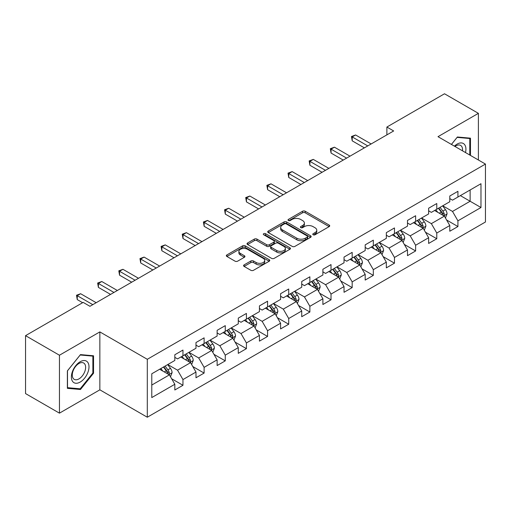 <?xml version="1.0" encoding="UTF-8"?>
<svg xmlns="http://www.w3.org/2000/svg" width="511" height="511" viewBox="0 0 511 511"><rect width="100%" height="100%" fill="white"/><g stroke="black" fill="none" stroke-linecap="round" stroke-linejoin="round"><path stroke-width="0.77" d="M313.16 234.779A1.316 0.76 0 0 0 315.025 234.779L329.167 226.616A1.884 1.086 0 0 0 329.716 225.849A1.884 1.086 0 0 0 329.167 225.076L305.208 211.247A1.884 1.086 0 0 0 302.55 211.247L288.408 219.411A1.316 0.76 0 0 0 288.019 219.947A1.316 0.76 0 0 0 288.408 220.49A1.316 0.76 0 0 0 290.274 220.49L292.1 219.43A6.023 3.475 0 0 1 300.615 219.43L302.614 220.586A6.023 3.475 0 0 1 304.377 223.039A6.023 3.475 0 0 1 302.614 225.498L300.787 226.558A1.316 0.76 0 0 0 300.398 227.095A1.316 0.76 0 0 0 300.787 227.631A1.316 0.76 0 0 0 302.646 227.631L304.479 226.577A6.023 3.475 0 0 1 312.994 226.577L314.993 227.727A6.023 3.475 0 0 1 316.756 230.186A6.023 3.475 0 0 1 314.993 232.646L313.16 233.706A1.316 0.76 0 0 0 312.777 234.242A1.316 0.76 0 0 0 313.16 234.779L313.16 233.706M244.124 264.877A1.884 1.086 0 0 0 243.575 265.65A1.884 1.086 0 0 0 244.124 266.416L250.844 270.293A1.884 1.086 0 0 0 253.507 270.293L269.208 261.23A1.884 1.086 0 0 0 269.763 260.463A1.884 1.086 0 0 0 269.208 259.69L245.254 245.861A1.884 1.086 0 0 0 242.591 245.861L226.89 254.932A1.884 1.086 0 0 0 226.341 255.698A1.884 1.086 0 0 0 226.89 256.465L235.009 261.153A1.884 1.086 0 0 0 237.666 261.153L244.392 257.269A1.884 1.086 0 0 0 244.941 256.503A1.884 1.086 0 0 0 244.392 255.736L240.362 253.411A5.033 2.906 0 0 1 238.893 251.355A5.033 2.906 0 0 1 241.997 248.672A5.033 2.906 0 0 1 247.484 249.298L263.254 258.406A5.033 2.906 0 0 1 264.73 260.463A5.033 2.906 0 0 1 261.619 263.146A5.033 2.906 0 0 1 256.132 262.513L253.507 261A1.884 1.086 0 0 0 250.844 261L244.124 264.877L244.124 266.416M99.849 331.901L59.448 355.228L25.55 335.657L25.55 393.585L59.448 413.156L99.849 389.829L147.302 417.225L147.302 359.297L99.849 331.901L99.849 389.829M478.398 160L478.398 113.346L437.997 136.673L485.45 164.069L147.302 359.297M478.398 113.346L444.506 93.775L386.878 127.047L386.878 134.872M25.55 335.657L83.172 302.391L89.955 306.3L393.662 130.957L386.878 127.047M292.235 246.398A1.884 1.086 0 0 0 294.898 246.398L310.599 237.334A1.884 1.086 0 0 0 311.148 236.567A1.884 1.086 0 0 0 310.599 235.795L286.645 221.966A1.884 1.086 0 0 0 283.982 221.966L268.281 231.036A1.884 1.086 0 0 0 267.726 231.802A1.884 1.086 0 0 0 268.281 232.569L292.235 246.398M264.213 235.066A1.316 0.76 0 0 1 265.548 235.252L265.548 233.687L289.903 247.746A1.884 1.086 0 0 1 290.459 248.512A1.884 1.086 0 0 1 289.903 249.279L274.203 258.349A1.884 1.086 0 0 1 271.539 258.349L247.586 244.52L247.586 242.981A1.884 1.086 0 0 0 247.03 243.747A1.884 1.086 0 0 0 247.586 244.52M247.586 242.981L254.306 239.103A1.884 1.086 0 0 1 256.969 239.103L266.685 244.712A1.884 1.086 0 0 0 269.342 244.712L273.8 242.137A1.884 1.086 0 0 0 274.356 241.364A1.884 1.086 0 0 0 273.8 240.598L263.689 234.76A1.316 0.76 0 0 1 263.299 234.223A1.316 0.76 0 0 1 264.117 233.521A1.316 0.76 0 0 1 265.548 233.687M147.302 417.225L485.45 221.998L485.45 164.069M171.639 378.747L182.964 385.288L182.964 379.571L195.981 372.059L195.981 377.77L204.113 373.075L204.113 367.358L217.13 359.846L217.13 365.563L225.268 360.862L225.268 355.151L238.279 347.633L238.279 353.35L246.417 348.649L246.417 342.938L259.435 335.42L259.435 341.137L267.566 336.442L267.566 330.726L280.584 323.214L280.584 328.924L288.715 324.23L288.715 318.513L301.733 311.001L301.733 316.711L309.87 312.017L309.87 306.3L322.888 298.788L322.888 304.505L331.019 299.804L331.019 294.093L344.037 286.575L344.037 292.292L352.168 287.597L352.168 281.88L365.186 274.362L365.186 280.079L373.324 275.384L373.324 269.667L386.335 262.156L386.335 267.866L394.473 263.171L394.473 257.455L407.491 249.943L407.491 255.66L415.622 250.958L415.622 245.248L428.64 237.73L428.64 243.447L436.777 238.746L436.777 233.035L449.789 225.517L449.789 231.234L457.926 226.539L457.926 220.822L480.979 207.517L480.979 183.717L470.126 189.983L470.126 201.251L480.979 207.517M182.964 385.288L174.826 389.982L174.826 384.266L151.78 397.577L151.78 373.777L174.826 360.472L174.826 354.755L182.964 350.061L182.964 355.777L195.981 348.259L195.981 342.542L204.113 337.848L204.113 343.564L217.13 336.046L217.13 330.336L225.268 325.635L225.268 331.352L238.279 323.84L238.279 318.123L246.417 313.428L246.417 319.139L259.435 311.627L259.435 305.91L267.566 301.215L267.566 306.926L280.584 299.414L280.584 293.697L288.715 289.002L288.715 294.719L301.733 287.201L301.733 281.491L309.87 276.79L309.87 282.506L322.888 274.988L322.888 269.278L331.019 264.583L331.019 270.293L344.037 262.782L344.037 257.065L352.168 252.37L352.168 258.081L365.186 250.569L365.186 244.852L373.324 240.157L373.324 245.874L386.335 238.356L386.335 232.646L394.473 227.944L394.473 233.661L407.491 226.143L407.491 220.433L415.622 215.731L415.622 221.448L428.64 213.937L428.64 208.22L436.777 203.525L436.777 209.235L449.789 201.724L449.789 196.007L457.926 191.312L457.926 197.029L480.979 183.717M180.792 357.029L190.558 362.663L177.541 370.181L167.774 364.541M174.826 357.342L177.541 358.907L182.964 355.777M177.541 370.181L182.964 379.571M190.558 362.663L195.981 372.059M201.947 344.816L211.707 350.45L198.69 357.968L188.929 352.328M195.981 345.129L198.69 346.694L204.113 343.564M198.69 357.968L204.113 367.358M211.707 350.45L217.13 359.846M223.096 332.604L232.856 338.244L219.839 345.755L210.078 340.122M217.13 332.917L219.839 334.481L225.268 331.352M219.839 345.755L225.268 355.151M232.856 338.244L238.279 347.633M244.245 320.391L254.012 326.031L240.994 333.542L231.228 327.909M238.279 320.704L240.994 322.269L246.417 319.139M240.994 333.542L246.417 342.938M254.012 326.031L259.435 335.42M265.394 308.184L275.161 313.818L262.143 321.33L252.383 315.696M259.435 308.497L262.143 310.062L267.566 306.926M262.143 321.33L267.566 330.726M275.161 313.818L280.584 323.214M286.55 295.971L296.31 301.605L283.292 309.123L273.532 303.483M280.584 296.284L283.292 297.849L288.715 294.719M283.292 309.123L288.715 318.513M296.31 301.605L301.733 311.001M307.699 283.758L317.459 289.392L304.447 296.91L294.681 291.276M301.733 284.071L304.447 285.636L309.87 282.506M304.447 296.91L309.87 306.3M317.459 289.392L322.888 298.788M328.848 271.545L338.614 277.186L325.596 284.697L315.836 279.063M322.888 271.858L325.596 273.423L331.019 270.293M325.596 284.697L331.019 294.093M338.614 277.186L344.037 286.575M350.003 259.333L359.763 264.973L346.745 272.484L336.985 266.851M344.037 259.652L346.745 261.217L352.168 258.081M346.745 272.484L352.168 281.88M359.763 264.973L365.186 274.362M371.152 247.126L380.912 252.76L367.901 260.278L358.134 254.638M365.186 247.439L367.901 249.004L373.324 245.874M367.901 260.278L373.324 269.667M380.912 252.76L386.335 262.156M392.301 234.913L402.068 240.547L389.05 248.065L379.29 242.425M386.335 235.226L389.05 236.791L394.473 233.661M389.05 248.065L394.473 257.455M402.068 240.547L407.491 249.943M413.456 222.7L423.217 228.34L410.199 235.852L400.439 230.218M407.491 223.013L410.199 224.578L415.622 221.448M410.199 235.852L415.622 245.248M423.217 228.34L428.64 237.73M434.606 210.487L444.366 216.127L431.354 223.639L421.588 218.005M428.64 210.8L431.354 212.372L436.777 209.235M431.354 223.639L436.777 233.035M444.366 216.127L449.789 225.517M460.366 195.617L470.126 201.251L452.503 211.426L442.743 205.792M449.789 198.594L452.503 200.159L457.926 197.029M452.503 211.426L457.926 220.822M59.448 355.228L59.448 413.156M151.78 385.051L169.403 374.876L159.643 369.236M169.403 374.876L174.826 384.266M446.608 219.998L457.926 226.539M425.452 232.211L436.777 238.746M404.303 244.424L415.622 250.958M383.154 256.637L394.473 263.171M361.999 268.85L373.324 275.384M340.85 281.056L352.168 287.597M319.701 293.269L331.019 299.804M298.545 305.482L309.87 312.017M277.396 317.695L288.715 324.23M256.247 329.902L267.566 336.442M235.092 342.115L246.417 348.649M213.943 354.327L225.268 360.862M192.794 366.54L204.113 373.075M470.465 155.421L470.465 138.168L457.383 136.999L451.417 144.421M67.375 388.334L80.463 389.503L93.545 373.228L93.545 355.777L80.463 354.608L67.375 370.89L67.375 388.334M92.868 372.832L93.545 373.228M79.077 388.705L80.463 389.503M313.69 234.964L314.993 234.21A6.023 3.475 0 0 0 316.756 231.751L316.756 230.186M304.377 223.039L304.377 224.61A6.023 3.475 0 0 1 302.614 227.069L301.311 227.817M329.141 226.629L305.208 212.812A1.884 1.086 0 0 0 302.55 212.812L288.932 220.675M310.573 237.347L286.645 223.531A1.884 1.086 0 0 0 283.982 223.531L268.301 232.582M307.271 237.104A1.316 0.76 0 0 0 307.66 236.567A1.316 0.76 0 0 0 307.271 236.025L286.243 223.888A1.316 0.76 0 0 0 284.384 223.888L282.449 225A6.023 3.475 0 0 0 280.686 227.459A6.023 3.475 0 0 0 282.449 229.918L296.827 238.215A6.023 3.475 0 0 0 305.342 238.215L307.271 237.104L307.271 238.669A1.316 0.76 0 0 0 307.66 238.132L307.66 236.567M280.686 227.459L280.686 229.024A6.023 3.475 0 0 0 282.449 231.483L282.449 229.918M307.271 238.669L305.342 239.78A6.023 3.475 0 0 1 296.827 239.78L282.449 231.483M247.611 244.533L254.306 240.668L254.306 239.103M274.356 241.364L274.356 242.936A1.884 1.086 0 0 1 273.8 243.702L269.342 246.276A1.884 1.086 0 0 1 266.685 246.276L256.969 240.668A1.884 1.086 0 0 0 254.306 240.668M265.548 235.252L289.878 249.298M276.764 250.531A5.033 2.906 0 0 0 282.251 251.163A5.033 2.906 0 0 0 285.355 248.474A5.033 2.906 0 0 0 283.88 246.417L278.329 243.21A1.884 1.086 0 0 0 275.665 243.21L271.207 245.785A1.884 1.086 0 0 0 270.658 246.551A1.884 1.086 0 0 0 271.207 247.324L276.764 250.531L276.764 252.095A5.033 2.906 0 0 0 282.251 252.728A5.033 2.906 0 0 0 285.355 250.039L285.355 248.474M270.658 246.551L270.658 248.116A1.884 1.086 0 0 0 271.207 248.889L271.207 247.324M276.764 252.095L271.207 248.889M264.73 260.463L264.73 262.028A5.033 2.906 0 0 1 261.619 264.711A5.033 2.906 0 0 1 256.132 264.085L253.507 262.565A1.884 1.086 0 0 0 250.844 262.565L244.149 266.429M238.893 251.355L238.893 252.919A5.033 2.906 0 0 0 240.362 254.976L240.362 253.411M244.367 257.288L240.362 254.976M269.182 261.242L245.254 247.426A1.884 1.086 0 0 0 242.591 247.426L226.916 256.477M445.439 217.98L447.055 213.917A5.078 2.932 -120 0 0 445.432 209.593L442.635 205.856M437.755 212.308L435.851 209.772M443.58 215.674L444.308 214.135A5.078 2.932 -120 0 0 442.852 211.081L440.054 207.345M438.783 208.079L441.887 212.225A2.587 1.495 60 0 1 442.36 213.01L444.308 214.135M438.432 208.284L441.229 212.02A5.078 2.932 60 0 1 442.679 215.074M367.76 145.91L352.213 136.929L355.599 134.974L371.152 143.955M364.375 147.864L352.213 140.844L352.213 136.929L351.466 136.501L355.599 134.974M352.213 140.844L351.466 136.501M468.951 138.027L469.788 138.513L469.788 155.031M451.443 144.434L457.115 137.382L469.788 138.513M465.502 152.553A12.462 7.199 120 0 0 463.343 143.495A12.462 7.199 120 0 0 454.42 146.152M462.487 150.815A9.434 5.449 120 0 0 460.596 145.399A9.434 5.449 120 0 0 454.962 146.465M80.189 382.075A12.462 7.199 120 0 0 89.003 366.815A12.462 7.199 120 0 0 80.189 361.724A12.462 7.199 120 0 0 71.38 376.99A12.462 7.199 120 0 0 80.189 382.075M78.956 378.894A9.434 5.449 120 0 0 85.12 370.577A9.434 5.449 120 0 0 83.67 363.014A9.434 5.449 120 0 0 78.956 363.481A9.434 5.449 120 0 0 72.792 371.797A9.434 5.449 120 0 0 74.236 379.36A9.434 5.449 120 0 0 78.956 378.894M67.516 370.769L80.189 354.998L92.868 356.129L92.868 373.03L80.189 388.801L67.516 387.67L67.484 370.75M92.025 355.643L92.868 356.129M424.29 230.193L425.899 226.13A5.078 2.932 -120 0 0 424.277 221.806L421.479 218.069M416.606 224.521L414.702 221.978M422.431 227.88L423.159 226.347A5.078 2.932 -120 0 0 421.703 223.288L418.905 219.558M417.634 220.292L420.738 224.431A2.587 1.495 60 0 1 421.205 225.217L423.159 226.347M417.276 220.496L420.074 224.227A5.078 2.932 60 0 1 421.53 227.286M403.134 242.406L404.75 238.343A5.078 2.932 -120 0 0 403.128 234.012L400.33 230.276M395.45 236.727L393.553 234.191M401.282 240.093L402.004 238.56A5.078 2.932 -120 0 0 400.554 235.501L397.756 231.764M396.479 232.499L399.583 236.644A2.587 1.495 60 0 1 400.056 237.43L402.004 238.56M396.127 232.703L398.925 236.44A5.078 2.932 60 0 1 400.381 239.499M346.611 158.123L331.058 149.142L334.45 147.187L350.003 156.162M343.22 160.077L331.058 153.057L331.058 149.142L330.317 148.714L334.45 147.187M331.058 153.057L330.317 148.714M325.462 170.335L309.909 161.355L313.3 159.4L328.848 168.375M322.071 172.29L309.909 165.27L309.909 161.355L309.161 160.927L313.3 159.4M309.909 165.27L309.161 160.927M381.985 254.619L383.601 250.55A5.078 2.932 -120 0 0 381.979 246.225L379.181 242.489M374.301 248.94L372.398 246.404M380.127 252.306L380.855 250.767A5.078 2.932 -120 0 0 379.398 247.714L376.601 243.977M375.33 244.712L378.434 248.857A2.587 1.495 60 0 1 378.907 249.643L380.855 250.767M374.978 244.916L377.776 248.653A5.078 2.932 60 0 1 379.226 251.706M360.836 266.825L362.446 262.763A5.078 2.932 -120 0 0 360.823 258.438L358.026 254.702M353.152 261.153L351.249 258.617M358.978 264.519L359.706 262.98A5.078 2.932 -120 0 0 358.249 259.927L355.452 256.19M354.18 256.924L357.285 261.07A2.587 1.495 60 0 1 357.751 261.856L359.706 262.98M353.823 257.129L356.621 260.865A5.078 2.932 60 0 1 358.077 263.919M339.681 279.038L341.297 274.975A5.078 2.932 -120 0 0 339.674 270.651L336.877 266.914M331.997 273.366L330.1 270.83M337.828 276.732L338.557 275.193A5.078 2.932 -120 0 0 337.1 272.133L334.303 268.403M333.025 269.137L336.129 273.276A2.587 1.495 60 0 1 336.602 274.068L338.557 275.193M332.674 269.342L335.472 273.078A5.078 2.932 60 0 1 336.928 276.132M292.151 171.607L307.699 180.587M288.76 177.477L288.012 173.133L292.145 171.607L288.76 173.568L288.76 177.477L300.922 184.503M304.307 182.542L288.012 173.133M283.158 194.755L267.611 185.774L270.996 183.819L286.55 192.8M279.766 196.709L267.611 189.69L267.611 185.774L266.863 185.346L270.996 183.819M267.611 189.69L266.863 185.346M262.009 206.968L246.455 197.987L249.847 196.032L265.401 205.007M258.617 208.922L246.455 201.902L246.455 197.987L245.708 197.559L249.847 196.032M246.455 201.902L245.708 197.559M318.532 291.251L320.148 287.188A5.078 2.932 -120 0 0 318.525 282.858L315.728 279.127M310.848 285.579L308.944 283.037M316.673 288.939L317.401 287.406A5.078 2.932 -120 0 0 315.951 284.346L313.147 280.609M311.876 281.344L314.98 285.489A2.587 1.495 60 0 1 315.453 286.275L317.401 287.406M311.525 281.548L314.322 285.285A5.078 2.932 60 0 1 315.772 288.345M240.86 219.181L225.306 210.2L228.698 208.245L244.245 217.22M237.468 221.135L225.306 214.115L225.306 210.2L224.559 209.772L228.698 208.245M225.306 214.115L224.559 209.772M297.383 303.464L298.992 299.401A5.078 2.932 -120 0 0 297.37 295.071L294.572 291.334M289.699 297.785L287.795 295.249M295.524 301.151L296.252 299.612A5.078 2.932 -120 0 0 294.796 296.559L291.998 292.822M290.727 293.557L293.831 297.702A2.587 1.495 60 0 1 294.298 298.488L296.252 299.612M290.369 293.761L293.167 297.498A5.078 2.932 60 0 1 294.623 300.557M219.704 231.387L204.157 222.413L207.543 220.452L223.096 229.433M216.319 233.348L204.157 226.328L204.157 222.413L203.41 221.978L207.543 220.452M204.157 226.328L203.41 221.978M276.234 315.67L277.843 311.608A5.078 2.932 -120 0 0 276.221 307.283L273.423 303.547M268.543 309.998L266.646 307.462M274.375 313.364L275.103 311.825A5.078 2.932 -120 0 0 273.647 308.772L270.849 305.035M269.572 305.77L272.676 309.915A2.587 1.495 60 0 1 273.149 310.701L275.103 311.825M269.22 305.974L272.018 309.711A5.078 2.932 60 0 1 273.474 312.764M198.555 243.6L183.002 234.626L186.394 232.665L201.947 241.646M195.164 245.561L183.002 238.535L183.002 234.626L182.255 234.191L186.394 232.665M183.002 238.535L182.255 234.191M255.078 327.883L256.694 323.821A5.078 2.932 -120 0 0 255.072 319.496L252.274 315.76M247.394 322.211L245.491 319.675M253.22 325.577L253.948 324.038A5.078 2.932 -120 0 0 252.498 320.985L249.694 317.248M248.423 317.983L251.527 322.128A2.587 1.495 60 0 1 252 322.914L253.948 324.038M248.071 318.187L250.869 321.924A5.078 2.932 60 0 1 252.325 324.977M177.406 255.813L161.853 246.832L165.245 244.878L180.792 253.858M174.015 257.768L161.853 250.748L161.853 246.832L161.106 246.404L165.245 244.878M161.853 250.748L161.106 246.404M233.929 340.096L235.539 336.034A5.078 2.932 -120 0 0 233.923 331.703L231.119 327.973M226.245 334.424L224.342 331.882M232.071 337.784L232.799 336.251A5.078 2.932 -120 0 0 231.342 333.191L228.545 329.461M227.274 330.195L230.378 334.335A2.587 1.495 60 0 1 230.844 335.12L232.799 336.251M226.916 330.4L229.72 334.13A5.078 2.932 60 0 1 231.17 337.19M156.251 268.026L140.704 259.045L144.089 257.09L159.643 266.065M152.866 269.98L140.704 262.961L140.704 259.045L139.957 258.617L144.089 257.09M140.704 262.961L139.957 258.617M212.78 352.309L214.39 348.247A5.078 2.932 -120 0 0 212.768 343.916L209.97 340.179M205.09 346.63L203.193 344.095M210.922 349.997L211.65 348.464A5.078 2.932 -120 0 0 210.193 345.404L207.396 341.667M206.125 342.402L209.229 346.547A2.587 1.495 60 0 1 209.695 347.333L211.65 348.464M205.767 342.606L208.565 346.343A5.078 2.932 60 0 1 210.021 349.403M135.102 280.239L119.548 271.258L122.94 269.303L138.494 278.278M131.71 282.193L119.548 275.174L119.548 271.258L118.808 270.824L122.94 269.303M119.548 275.174L118.808 270.824M191.625 364.522L193.241 360.453A5.078 2.932 -120 0 0 191.619 356.129L188.821 352.392M183.941 358.843L182.037 356.308M189.766 362.21L190.494 360.67A5.078 2.932 -120 0 0 189.044 357.617L186.24 353.88M184.969 354.615L188.074 358.76A2.587 1.495 60 0 1 188.546 359.546L190.494 360.67M184.618 354.819L187.416 358.556A5.078 2.932 60 0 1 188.872 361.609M113.953 292.445L98.399 283.471L101.791 281.51L117.338 290.491M110.561 294.406L98.399 287.38L98.399 283.471L97.652 283.037L101.791 281.51M98.399 287.38L97.652 283.037M170.476 376.728L172.086 372.666A5.078 2.932 -120 0 0 170.47 368.342L167.665 364.605M162.792 371.056L160.888 368.52M168.617 374.422L169.345 372.883A5.078 2.932 -120 0 0 167.889 369.83L165.091 366.093M163.82 366.828L166.925 370.973A2.587 1.495 60 0 1 167.397 371.759L169.345 372.883M163.463 367.032L166.267 370.769A5.078 2.932 60 0 1 167.717 373.822M92.798 304.658L77.25 295.677L80.636 293.723L96.189 302.704M82.629 302.704L77.25 299.593L77.25 295.677L76.503 295.249L80.636 293.723M77.25 299.593L76.503 295.249M314.993 234.21L314.993 232.646M300.787 227.631L300.787 226.558M302.614 227.069L302.614 225.498M288.408 220.49L288.408 219.411M302.55 212.812L302.55 211.247M305.208 212.812L305.208 211.247M329.167 226.616L329.167 225.076M268.281 232.569L268.281 231.036M283.982 223.531L283.982 221.966M286.645 223.531L286.645 221.966M310.599 237.334L310.599 235.795M296.827 239.78L296.827 238.215M305.342 239.78L305.342 238.215M256.969 240.668L256.969 239.103M266.685 246.276L266.685 244.712M269.342 246.276L269.342 244.712M273.8 243.702L273.8 242.137M289.903 249.279L289.903 247.746M250.844 262.565L250.844 261M253.507 262.565L253.507 261M256.132 264.085L256.132 262.513M244.392 257.269L244.392 255.736M226.89 256.465L226.89 254.932M242.591 247.426L242.591 245.861M245.254 247.426L245.254 245.861M269.208 261.23L269.208 259.69M443.867 215.834L447.016 214.02M442.852 211.081L445.432 209.593M439.243 213.164L441.229 212.02M422.718 228.047L425.867 226.226M421.703 223.288L424.277 221.806M418.087 225.377L420.074 224.227M401.563 240.259L404.718 238.439M400.554 235.501L403.128 234.012M396.938 237.589L398.925 236.44M380.414 252.472L383.563 250.652M379.398 247.714L381.979 246.225M375.789 249.802L377.776 248.653M359.265 264.685L362.414 262.865M358.249 259.927L360.823 258.438M354.634 262.009L356.621 260.865M338.11 276.892L341.265 275.071M337.1 272.133L339.674 270.651M333.485 274.222L335.472 273.078M316.961 289.105L320.11 287.284M315.951 284.346L318.525 282.858M312.336 286.435L314.322 285.285M295.812 301.318L298.961 299.497M294.796 296.559L297.37 295.071M291.181 298.648L293.167 297.498M274.656 313.53L277.812 311.71M273.647 308.772L276.221 307.283M270.032 310.854L272.018 309.711M253.507 325.737L256.656 323.917M252.498 320.985L255.072 319.496M248.883 323.067L250.869 321.924M232.358 337.95L235.507 336.129M231.342 333.191L233.923 331.703M227.727 335.28L229.72 334.13M211.203 350.163L214.358 348.342M210.193 345.404L212.768 343.916M206.578 347.493L208.565 346.343M190.054 362.376L193.209 360.555M189.044 357.617L191.619 356.129M185.429 359.706L187.416 358.556M168.905 374.582L172.054 372.768M167.889 369.83L170.47 368.342M164.274 371.912L166.267 370.769"/></g></svg>
